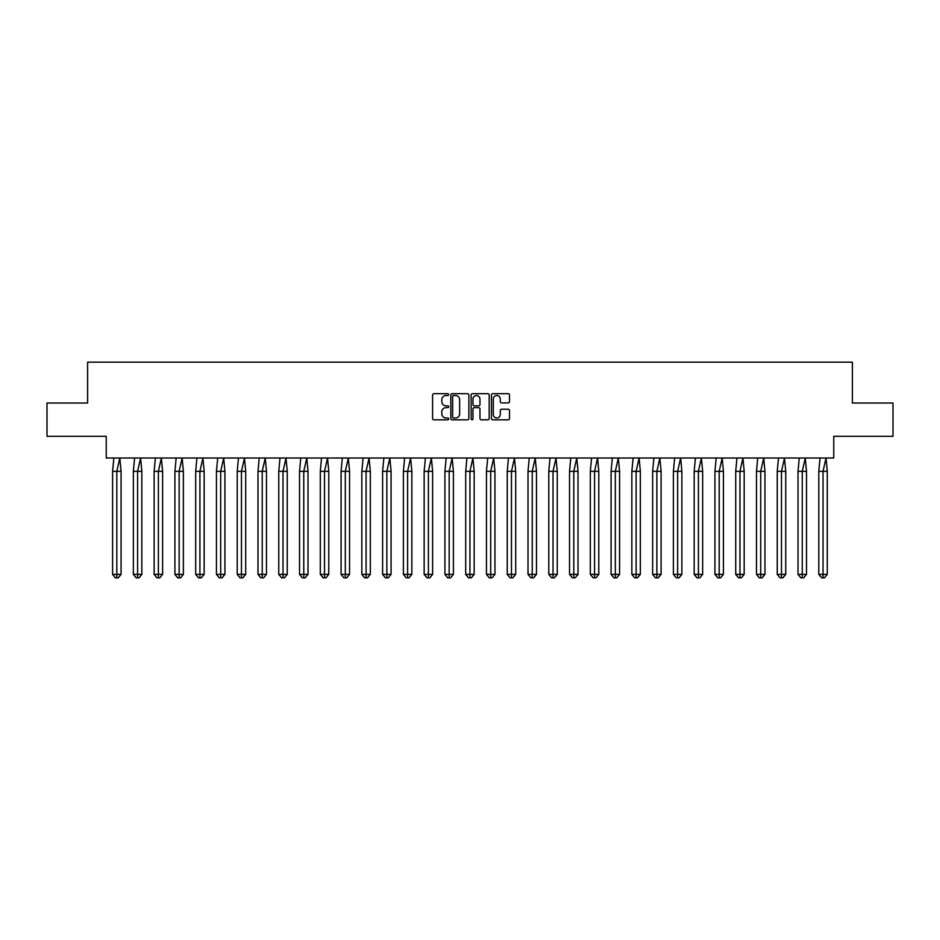 <?xml version="1.0" encoding="UTF-8"?>
<svg xmlns="http://www.w3.org/2000/svg" width="940" height="940" viewBox="0 0 940 940"><rect width="100%" height="100%" fill="white"/><g stroke="black" fill="none" stroke-linecap="round" stroke-linejoin="round"><path stroke-width="1.41" d="M448.697 394.6A0.917 0.917 0 0 0 447.781 393.684L433.892 393.684A1.304 1.304 0 0 0 432.588 395L432.588 418.523A1.304 1.304 0 0 0 433.892 419.828L447.781 419.828A0.917 0.917 0 0 0 448.697 418.911A0.917 0.917 0 0 0 447.781 417.995L445.983 417.995A4.183 4.183 0 0 1 441.8 413.812L441.8 411.849A4.183 4.183 0 0 1 445.983 407.666L447.781 407.666A0.917 0.917 0 0 0 448.697 406.762A0.917 0.917 0 0 0 447.781 405.845L445.983 405.845A4.183 4.183 0 0 1 441.8 401.662L441.8 399.7A4.183 4.183 0 0 1 445.983 395.517L447.781 395.517A0.917 0.917 0 0 0 448.697 394.6M47 403.025L47 436.313L106.244 436.313L106.244 458.015L833.757 458.015L833.757 436.313L893 436.313L893 403.025L852.392 403.025L852.392 362.159L87.608 362.159L87.608 403.025L47 403.025M508.199 402.896A1.304 1.304 0 0 0 509.504 401.591L509.504 395A1.304 1.304 0 0 0 508.199 393.684L492.772 393.684A1.304 1.304 0 0 0 491.467 395L491.467 418.523A1.304 1.304 0 0 0 492.772 419.828L508.199 419.828A1.304 1.304 0 0 0 509.504 418.523L509.504 410.545A1.304 1.304 0 0 0 508.199 409.241L501.596 409.241A1.304 1.304 0 0 0 500.291 410.545L500.291 414.505A3.502 3.502 0 0 1 496.79 417.995A3.502 3.502 0 0 1 493.3 414.505L493.3 399.018A3.502 3.502 0 0 1 496.79 395.517A3.502 3.502 0 0 1 500.291 399.018L500.291 401.591A1.304 1.304 0 0 0 501.596 402.896L508.199 402.896M468.86 395A1.304 1.304 0 0 0 467.544 393.684L452.128 393.684A1.304 1.304 0 0 0 450.824 395L450.824 418.523A1.304 1.304 0 0 0 452.128 419.828L467.544 419.828A1.304 1.304 0 0 0 468.86 418.523L468.86 395M472.456 393.684L487.872 393.684A1.304 1.304 0 0 1 489.176 395L489.176 418.523A1.304 1.304 0 0 1 487.872 419.828L481.268 419.828A1.304 1.304 0 0 1 479.964 418.523L479.964 408.982A1.304 1.304 0 0 0 478.66 407.666L474.277 407.666A1.304 1.304 0 0 0 472.973 408.982L472.973 418.911A0.917 0.917 0 0 1 472.056 419.828A0.917 0.917 0 0 1 471.14 418.911L471.14 395A1.304 1.304 0 0 1 472.456 393.684M453.562 395.517A0.917 0.917 0 0 0 452.645 396.433L452.645 417.078A0.917 0.917 0 0 0 453.562 417.995L455.465 417.995A4.183 4.183 0 0 0 459.648 413.812L459.648 399.7A4.183 4.183 0 0 0 455.465 395.517L453.562 395.517M479.964 399.077A3.502 3.502 0 0 0 476.474 395.587A3.502 3.502 0 0 0 472.973 399.077L472.973 404.529A1.304 1.304 0 0 0 474.277 405.845L478.66 405.845A1.304 1.304 0 0 0 479.964 404.529L479.964 399.077M113.834 458.015L112.6 471.328L112.6 574.387L112.6 471.328L116.83 471.328L116.83 574.387L121.072 574.387L118.252 577.841L115.42 577.841L112.6 574.387L117.676 574.387M116.83 471.328L119.827 458.015L121.072 471.328L116.83 471.328M121.072 574.387L121.072 471.328M116.83 574.387L116.83 577.841L115.42 577.841M118.252 577.841L116.83 577.841M134.608 458.015L133.363 471.328L133.363 574.387L133.363 471.328L137.604 471.328L137.604 574.387L141.846 574.387L139.014 577.841L136.194 577.841L133.363 574.387L138.45 574.387M155.382 458.015L154.137 471.328L154.137 574.387L154.137 471.328L158.378 471.328L158.378 574.387L162.608 574.387L159.788 577.841L156.968 577.841L154.137 574.387L159.224 574.387M176.156 458.015L174.911 471.328L174.911 574.387L174.911 471.328L179.141 471.328L179.141 574.387L183.382 574.387L180.562 577.841L177.731 577.841L174.911 574.387L179.998 574.387M196.918 458.015L195.684 471.328L195.684 574.387L195.684 471.328L199.915 471.328L199.915 574.387L204.156 574.387L201.325 577.841L198.505 577.841L195.684 574.387L200.761 574.387M217.692 458.015L216.447 471.328L216.447 574.387L216.447 471.328L220.689 471.328L220.689 574.387L224.918 574.387L222.099 577.841L219.279 577.841L216.447 574.387L221.535 574.387M137.604 471.328L140.601 458.015L141.846 471.328L137.604 471.328M141.846 574.387L141.846 471.328M137.604 574.387L137.604 577.841L136.194 577.841M139.014 577.841L137.604 577.841M158.378 471.328L161.375 458.015L162.608 471.328L158.378 471.328M162.608 574.387L162.608 471.328M158.378 574.387L158.378 577.841L156.968 577.841M159.788 577.841L158.378 577.841M179.141 471.328L182.137 458.015L183.382 471.328L179.141 471.328M183.382 574.387L183.382 471.328M179.141 574.387L179.141 577.841L177.731 577.841M180.562 577.841L179.141 577.841M199.915 471.328L202.911 458.015L204.156 471.328L199.915 471.328M204.156 574.387L204.156 471.328M199.915 574.387L199.915 577.841L198.505 577.841M201.325 577.841L199.915 577.841M220.689 471.328L223.685 458.015L224.918 471.328L220.689 471.328M224.918 574.387L224.918 471.328M220.689 574.387L220.689 577.841L219.279 577.841M222.099 577.841L220.689 577.841M238.466 458.015L237.221 471.328L237.221 574.387L237.221 471.328L241.463 471.328L241.463 574.387L245.692 574.387L242.873 577.841L240.041 577.841L237.221 574.387L242.309 574.387M241.463 471.328L244.459 458.015L245.692 471.328L241.463 471.328M245.692 574.387L245.692 471.328M241.463 574.387L241.463 577.841L240.041 577.841M242.873 577.841L241.463 577.841M259.228 458.015L257.995 471.328L257.995 574.387L257.995 471.328L262.225 471.328L262.225 574.387L266.466 574.387L263.635 577.841L260.815 577.841L257.995 574.387L263.071 574.387M262.225 471.328L265.221 458.015L266.466 471.328L262.225 471.328M266.466 574.387L266.466 471.328M262.225 574.387L262.225 577.841L260.815 577.841M263.635 577.841L262.225 577.841M280.002 458.015L278.757 471.328L278.757 574.387L278.757 471.328L282.999 471.328L282.999 574.387L287.24 574.387L284.409 577.841L281.589 577.841L278.757 574.387L283.845 574.387M282.999 471.328L285.995 458.015L287.24 471.328L282.999 471.328M287.24 574.387L287.24 471.328M282.999 574.387L282.999 577.841L281.589 577.841M284.409 577.841L282.999 577.841M300.776 458.015L299.531 471.328L299.531 574.387L299.531 471.328L303.773 471.328L303.773 574.387L308.003 574.387L305.183 577.841L302.363 577.841L299.531 574.387L304.619 574.387M303.773 471.328L306.769 458.015L308.003 471.328L303.773 471.328M308.003 574.387L308.003 471.328M303.773 574.387L303.773 577.841L302.363 577.841M305.183 577.841L303.773 577.841M321.539 458.015L320.305 471.328L320.305 574.387L320.305 471.328L324.535 471.328L324.535 574.387L328.777 574.387L325.957 577.841L323.125 577.841L320.305 574.387L325.393 574.387M324.535 471.328L327.531 458.015L328.777 471.328L324.535 471.328M328.777 574.387L328.777 471.328M324.535 574.387L324.535 577.841L323.125 577.841M325.957 577.841L324.535 577.841M342.313 458.015L341.079 471.328L341.079 574.387L341.079 471.328L345.309 471.328L345.309 574.387L349.551 574.387L346.719 577.841L343.899 577.841L341.079 574.387L346.155 574.387M345.309 471.328L348.305 458.015L349.551 471.328L345.309 471.328M349.551 574.387L349.551 471.328M345.309 574.387L345.309 577.841L343.899 577.841M346.719 577.841L345.309 577.841M363.087 458.015L361.841 471.328L361.841 574.387L361.841 471.328L366.083 471.328L366.083 574.387L370.313 574.387L367.493 577.841L364.673 577.841L361.841 574.387L366.929 574.387M366.083 471.328L369.079 458.015L370.313 471.328L366.083 471.328M370.313 574.387L370.313 471.328M366.083 574.387L366.083 577.841L364.673 577.841M367.493 577.841L366.083 577.841M383.861 458.015L382.615 471.328L382.615 574.387L382.615 471.328L386.857 471.328L386.857 574.387L391.087 574.387L388.267 577.841L385.435 577.841L382.615 574.387L387.703 574.387M386.857 471.328L389.841 458.015L391.087 471.328L386.857 471.328M391.087 574.387L391.087 471.328M386.857 574.387L386.857 577.841L385.435 577.841M388.267 577.841L386.857 577.841M404.623 458.015L403.389 471.328L403.389 574.387L403.389 471.328L407.619 471.328L407.619 574.387L411.861 574.387L409.029 577.841L406.209 577.841L403.389 574.387L408.465 574.387M407.619 471.328L410.615 458.015L411.861 471.328L407.619 471.328M411.861 574.387L411.861 471.328M407.619 574.387L407.619 577.841L406.209 577.841M409.029 577.841L407.619 577.841M425.397 458.015L424.152 471.328L424.152 574.387L424.152 471.328L428.393 471.328L428.393 574.387L432.623 574.387L429.803 577.841L426.983 577.841L424.152 574.387L429.239 574.387M428.393 471.328L431.389 458.015L432.623 471.328L428.393 471.328M432.623 574.387L432.623 471.328M428.393 574.387L428.393 577.841L426.983 577.841M429.803 577.841L428.393 577.841M446.171 458.015L444.926 471.328L444.926 574.387L444.926 471.328L449.167 471.328L449.167 574.387L453.397 574.387L450.577 577.841L447.745 577.841L444.926 574.387L450.013 574.387M449.167 471.328L452.163 458.015L453.397 471.328L449.167 471.328M453.397 574.387L453.397 471.328M449.167 574.387L449.167 577.841L447.745 577.841M450.577 577.841L449.167 577.841M466.933 458.015L465.7 471.328L465.7 574.387L465.7 471.328L469.93 471.328L469.93 574.387L474.171 574.387L471.351 577.841L468.52 577.841L465.7 574.387L470.776 574.387M469.93 471.328L472.926 458.015L474.171 471.328L469.93 471.328M474.171 574.387L474.171 471.328M469.93 574.387L469.93 577.841L468.52 577.841M471.351 577.841L469.93 577.841M487.707 458.015L486.462 471.328L486.462 574.387L486.462 471.328L490.704 471.328L490.704 574.387L494.945 574.387L492.113 577.841L489.294 577.841L486.462 574.387L491.549 574.387M490.704 471.328L493.7 458.015L494.945 471.328L490.704 471.328M494.945 574.387L494.945 471.328M490.704 574.387L490.704 577.841L489.294 577.841M492.113 577.841L490.704 577.841M508.481 458.015L507.236 471.328L507.236 574.387L507.236 471.328L511.478 471.328L511.478 574.387L515.707 574.387L512.888 577.841L510.068 577.841L507.236 574.387L512.323 574.387M511.478 471.328L514.474 458.015L515.707 471.328L511.478 471.328M515.707 574.387L515.707 471.328M511.478 574.387L511.478 577.841L510.068 577.841M512.888 577.841L511.478 577.841M529.244 458.015L528.01 471.328L528.01 574.387L528.01 471.328L532.24 471.328L532.24 574.387L536.481 574.387L533.662 577.841L530.83 577.841L528.01 574.387L533.097 574.387M532.24 471.328L535.236 458.015L536.481 471.328L532.24 471.328M536.481 574.387L536.481 471.328M532.24 574.387L532.24 577.841L530.83 577.841M533.662 577.841L532.24 577.841M550.018 458.015L548.784 471.328L548.784 574.387L548.784 471.328L553.014 471.328L553.014 574.387L557.255 574.387L554.424 577.841L551.604 577.841L548.784 574.387L553.86 574.387M553.014 471.328L556.01 458.015L557.255 471.328L553.014 471.328M557.255 574.387L557.255 471.328M553.014 574.387L553.014 577.841L551.604 577.841M554.424 577.841L553.014 577.841M570.792 458.015L569.546 471.328L569.546 574.387L569.546 471.328L573.788 471.328L573.788 574.387L578.018 574.387L575.198 577.841L572.378 577.841L569.546 574.387L574.634 574.387M573.788 471.328L576.784 458.015L578.018 471.328L573.788 471.328M578.018 574.387L578.018 471.328M573.788 574.387L573.788 577.841L572.378 577.841M575.198 577.841L573.788 577.841M591.566 458.015L590.32 471.328L590.32 574.387L590.32 471.328L594.562 471.328L594.562 574.387L598.792 574.387L595.972 577.841L593.14 577.841L590.32 574.387L595.408 574.387M594.562 471.328L597.558 458.015L598.792 471.328L594.562 471.328M598.792 574.387L598.792 471.328M594.562 574.387L594.562 577.841L593.14 577.841M595.972 577.841L594.562 577.841M612.328 458.015L611.094 471.328L611.094 574.387L611.094 471.328L615.324 471.328L615.324 574.387L619.566 574.387L616.734 577.841L613.914 577.841L611.094 574.387L616.17 574.387M615.324 471.328L618.32 458.015L619.566 471.328L615.324 471.328M619.566 574.387L619.566 471.328M615.324 574.387L615.324 577.841L613.914 577.841M616.734 577.841L615.324 577.841M633.102 458.015L631.856 471.328L631.856 574.387L631.856 471.328L636.098 471.328L636.098 574.387L640.34 574.387L637.508 577.841L634.688 577.841L631.856 574.387L636.944 574.387M636.098 471.328L639.094 458.015L640.34 471.328L636.098 471.328M640.34 574.387L640.34 471.328M636.098 574.387L636.098 577.841L634.688 577.841M637.508 577.841L636.098 577.841M653.876 458.015L652.63 471.328L652.63 574.387L652.63 471.328L656.872 471.328L656.872 574.387L661.102 574.387L658.282 577.841L655.45 577.841L652.63 574.387L657.718 574.387M656.872 471.328L659.868 458.015L661.102 471.328L656.872 471.328M661.102 574.387L661.102 471.328M656.872 574.387L656.872 577.841L655.45 577.841M658.282 577.841L656.872 577.841M674.638 458.015L673.404 471.328L673.404 574.387L673.404 471.328L677.634 471.328L677.634 574.387L681.876 574.387L679.056 577.841L676.224 577.841L673.404 574.387L678.492 574.387M677.634 471.328L680.63 458.015L681.876 471.328L677.634 471.328M681.876 574.387L681.876 471.328M677.634 574.387L677.634 577.841L676.224 577.841M679.056 577.841L677.634 577.841M695.412 458.015L694.178 471.328L694.178 574.387L694.178 471.328L698.408 471.328L698.408 574.387L702.65 574.387L699.818 577.841L696.998 577.841L694.178 574.387L699.254 574.387M698.408 471.328L701.405 458.015L702.65 471.328L698.408 471.328M702.65 574.387L702.65 471.328M698.408 574.387L698.408 577.841L696.998 577.841M699.818 577.841L698.408 577.841M716.186 458.015L714.941 471.328L714.941 574.387L714.941 471.328L719.182 471.328L719.182 574.387L723.412 574.387L720.592 577.841L717.772 577.841L714.941 574.387L720.028 574.387M719.182 471.328L722.178 458.015L723.412 471.328L719.182 471.328M723.412 574.387L723.412 471.328M719.182 574.387L719.182 577.841L717.772 577.841M720.592 577.841L719.182 577.841M736.96 458.015L735.715 471.328L735.715 574.387L735.715 471.328L739.956 471.328L739.956 574.387L744.186 574.387L741.366 577.841L738.534 577.841L735.715 574.387L740.802 574.387M739.956 471.328L742.941 458.015L744.186 471.328L739.956 471.328M744.186 574.387L744.186 471.328M739.956 574.387L739.956 577.841L738.534 577.841M741.366 577.841L739.956 577.841M757.722 458.015L756.489 471.328L756.489 574.387L756.489 471.328L760.718 471.328L760.718 574.387L764.96 574.387L762.129 577.841L759.309 577.841L756.489 574.387L761.565 574.387M760.718 471.328L763.715 458.015L764.96 471.328L760.718 471.328M764.96 574.387L764.96 471.328M760.718 574.387L760.718 577.841L759.309 577.841M762.129 577.841L760.718 577.841M778.496 458.015L777.251 471.328L777.251 574.387L777.251 471.328L781.493 471.328L781.493 574.387L785.723 574.387L782.903 577.841L780.082 577.841L777.251 574.387L782.339 574.387M781.493 471.328L784.489 458.015L785.723 471.328L781.493 471.328M785.723 574.387L785.723 471.328M781.493 574.387L781.493 577.841L780.082 577.841M782.903 577.841L781.493 577.841M799.27 458.015L798.025 471.328L798.025 574.387L798.025 471.328L802.266 471.328L802.266 574.387L806.496 574.387L803.677 577.841L800.845 577.841L798.025 574.387L803.113 574.387M802.266 471.328L805.263 458.015L806.496 471.328L802.266 471.328M806.496 574.387L806.496 471.328M802.266 574.387L802.266 577.841L800.845 577.841M803.677 577.841L802.266 577.841M820.033 458.015L818.799 471.328L818.799 574.387L818.799 471.328L823.029 471.328L823.029 574.387L827.27 574.387L824.451 577.841L821.619 577.841L818.799 574.387L823.875 574.387M823.029 471.328L826.025 458.015L827.27 471.328L823.029 471.328M827.27 574.387L827.27 471.328M823.029 574.387L823.029 577.841L821.619 577.841M824.451 577.841L823.029 577.841"/></g></svg>
